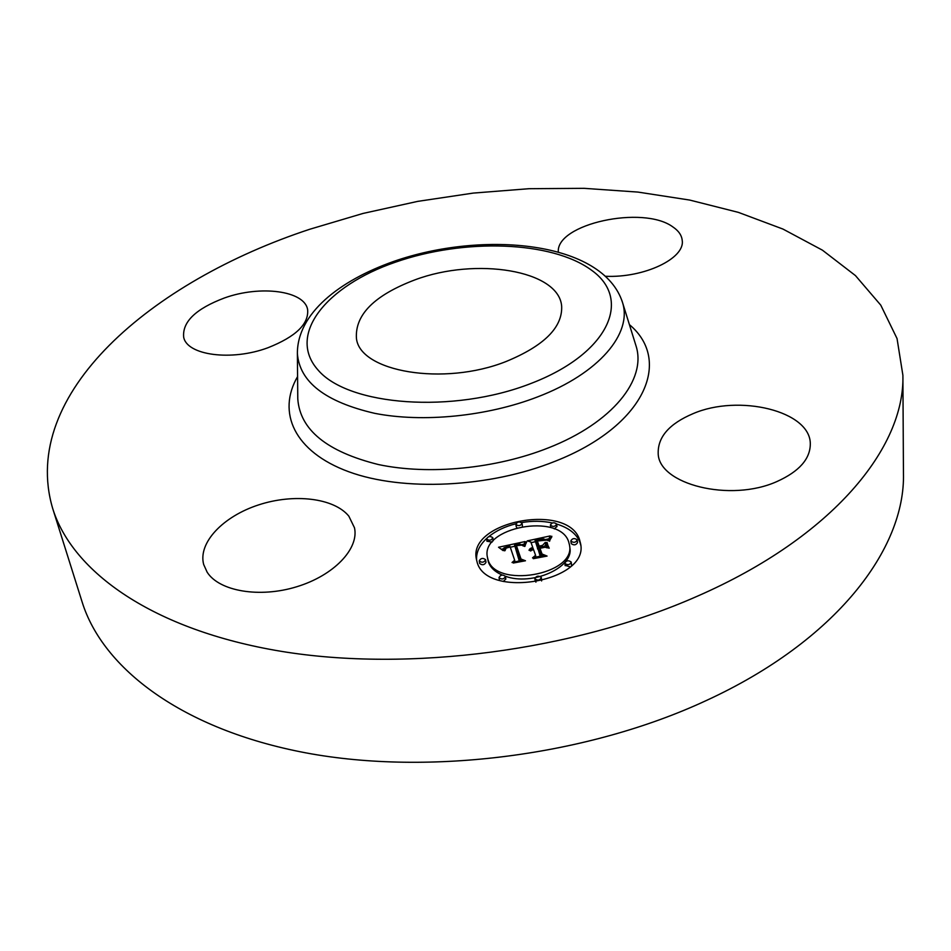 <?xml version="1.0" encoding="UTF-8"?>
<svg xmlns="http://www.w3.org/2000/svg" width="951" height="951" viewBox="0 0 951 951"><rect width="100%" height="100%" fill="white"/><g stroke="black" fill="none" stroke-linecap="round" stroke-linejoin="round"><path stroke-width="1.43" d="M348.839 516.155L354.497 527.817C359.181 548.715 333.979 575.45 296.748 586.743C259.599 598.238 219.17 591.272 207.128 572.157L203.657 564.43C197.879 542.664 223.259 516.31 258.648 504.886C293.966 493.272 334.015 497.944 348.839 516.155M902.891 375.253L903.45 473.313C905.483 548.882 836.155 640.867 706.141 700.602C587.837 755.617 429.436 776.04 305.96 752.883C182.271 729.572 102.744 668.565 82.107 601.924L52.662 508.393C18.889 393.821 151.589 281.246 309.967 229.191L363.032 213.44L417.715 201.374L473.265 193.089L528.982 188.702L584.152 188.334L638.002 192.09L689.713 200.067L738.368 212.37L782.97 229.072L822.413 250.161L855.448 275.588L880.781 305.164L897.043 338.556L902.891 375.253C905.007 447.434 833.064 536.863 697.452 596.158C574.083 650.769 408.859 672.381 281.127 651.316C153.159 630.133 72.335 572.074 52.662 508.393M415.016 279.832C475.845 256.996 558.724 270.048 561.649 306.067C562.695 327.31 544.198 345.784 506.146 361.487C443.63 386.427 359.502 371.758 356.423 338.211C354.985 314.662 374.516 295.202 415.016 279.832M692.899 413.733C738.642 393.785 810.573 410.868 810.311 443.962C810.228 458.964 799.185 471.446 777.193 481.42C730.38 502.746 658.116 484.273 658.187 453.175C657.866 436.854 669.433 423.706 692.899 413.733M558.32 252.11C555.8 223.925 643.042 204.929 672.773 226.861C678.586 230.748 681.736 235.289 682.224 240.484C685.124 258.458 644.124 278.072 605.525 276.277M268.016 347.721C231.473 361.404 186.765 355.317 183.662 337.082C182.307 321.795 195.894 308.754 224.436 297.972C260.467 284.967 304.629 290.685 307.625 309.646C308.932 324.029 295.725 336.725 268.016 347.721M579.444 539.276L580.681 544.067C588.693 581.964 485.272 599.392 476.95 561.494L476.356 558.926C468.047 521.291 567.212 502.52 579.444 539.276M568.615 541.618L569.542 545.22C575.878 575.034 494.758 588.895 487.875 559.129L487.352 556.917C480.826 527.258 559.295 512.565 568.615 541.618M525.059 541.559L523.323 546.017L520.066 544.15L514.539 544.911L519.198 559.366L522.361 560.258L512.042 562.505L514.669 560.234L510.188 546.991L506.122 548.133L504.993 550.688L504.363 550.51L505.243 548.204L509.831 546.706L509.855 546.005L503.982 547.788L503.127 550.629L498.538 547.241L525.059 541.559M526.628 542.177L524.346 546.397L525.582 542.783L526.628 542.177M521.231 545.149L516.441 545.648L521.005 559.022L525.475 560.769L513.29 563.028L524.108 560.674L520.375 559.271L515.62 545.422L521.184 544.935M550.26 535.912L548.073 540.608L543.592 538.896L535.044 540.37L537.256 546.516L538.623 546.219L536.661 540.798L542.676 539.574L546.397 540.132L537.339 541.024L539.181 546.1L542.557 545.375L545.303 542.379L547.336 547.895L542.783 546.516L537.66 547.633L540.073 554.326L543.58 555.443L532.524 557.845L535.579 555.313L533.535 549.583L530.254 550.819L533.404 549.226L533.19 548.596L529.029 550.332L530.171 548.644L532.786 547.491L530.813 541.939L527.211 540.893L550.26 535.912M551.794 536.899L549.202 541.119L550.154 538.278L551.794 536.899M549.214 548.18L546.445 542.415L549.214 548.18M539.99 548.323L542.046 554.017L547.075 556.073L533.333 558.677L545.672 555.99L541.547 554.302L539.3 548.085L544.566 547.324L539.99 548.323L541.595 554.326M522.004 523.145L522.063 523.359C520.554 525.903 518.509 526.272 515.929 524.453L515.882 524.251C517.38 521.707 519.424 521.338 522.004 523.145M577.126 539.776L577.198 540.061C575.676 542.641 573.596 542.997 570.945 541.119L570.873 540.846C572.383 538.266 574.463 537.909 577.126 539.776M556.573 523.93L556.632 524.179C555.134 526.711 553.078 527.068 550.474 525.237L550.415 525C551.913 522.468 553.957 522.111 556.573 523.93M541.274 577.423L541.333 577.673C539.776 580.431 537.636 580.811 534.926 578.814L534.866 578.577C536.412 575.819 538.551 575.438 541.274 577.423M571.171 562.017L571.242 562.303C569.708 564.977 567.581 565.334 564.882 563.396L564.823 563.111C566.344 560.448 568.472 560.08 571.171 562.017M479.292 560.983L479.256 560.828C480.802 558.106 482.894 557.714 485.533 559.64L485.569 559.806C484.023 562.528 481.931 562.921 479.292 560.983M486.65 539.015L486.603 538.848C488.125 536.221 490.181 535.841 492.784 537.695L492.82 537.874C491.298 540.489 489.242 540.881 486.65 539.015M499.073 577.721L499.037 577.53C500.583 574.761 502.71 574.368 505.409 576.342L505.456 576.544C503.887 579.314 501.771 579.706 499.073 577.721M537.66 547.633L540.18 556.18M543.865 546.849L545.648 544.899L546.682 547.705M537.339 541.024L539.062 547.324M535.044 540.37L537.85 549M531.062 542.664L535.235 541.761M545.993 539.431L548.572 538.872M532.786 547.491L532.952 548.632M532.144 547.681L532.298 548.763M531.561 547.883L531.716 548.929M531.038 548.121L531.181 549.131M530.575 548.37L530.717 549.357M530.171 548.644L530.301 549.595M529.814 548.941L529.957 549.856M529.529 549.25L529.659 550.106M529.303 549.595L529.41 550.344M530.706 550.391L530.789 550.998M535.579 555.313L535.841 557.131M540.073 554.326L540.334 556.157M545.303 542.379L545.648 544.899M542.557 545.375L542.712 546.528M539.181 546.1L539.348 547.265M538.623 546.219L538.789 547.384M537.256 546.516L537.612 549.048M501.272 549.238L503.174 548.822M510.283 547.241L514.729 546.254M521.6 544.733L523.763 544.245M514.539 544.911L519.258 560.935M509.855 546.005L510.009 547.027M504.874 548.549L505.005 549.416M504.731 548.739L504.922 550.023M504.612 548.953L504.874 550.724M504.505 549.167L504.755 550.748M504.434 549.405L504.636 550.772M504.387 549.654L504.553 550.784M504.351 549.928L504.494 550.807M504.351 550.213L504.446 550.807M514.669 560.234L514.919 561.875M519.198 559.366L519.424 560.9M547.098 542.486L548.596 548.109M526.236 541.797L526.355 542.629M526.01 542.094L526.141 543.033M525.784 542.415L525.939 543.461M525.582 542.783L525.748 543.924M525.38 543.176L525.558 544.424M525.19 543.603L525.38 544.947M525.011 544.079L525.214 545.494M524.833 544.566L525.059 546.076M524.679 545.101L524.857 546.397M524.524 545.672L524.631 546.397M551.758 536.198L551.842 536.84M551.283 536.733L551.378 537.446M550.867 537.256L550.974 538.064M550.486 537.767L550.605 538.67M550.154 538.278L550.296 539.276M549.88 538.765L550.035 539.895M549.642 539.253L549.833 540.596M549.464 539.74L549.654 541.19M549.321 540.204L549.452 541.155M516.441 545.648L520.637 559.378M580.799 545.351L579.765 541.808C576.223 533.606 568.496 527.674 556.608 524.037M552.353 522.943C542.593 520.875 532.346 520.744 521.6 522.575M515.918 523.763C505.088 526.474 496.018 530.777 488.707 536.673M486.603 538.504C479.375 545.315 476.047 552.543 476.606 560.187M487.352 556.917L488.279 561.661C490.157 567.307 494.793 571.765 502.199 575.034M505.361 576.235C532.108 586.268 574.095 567.39 569.863 547.752L569.542 545.22M516.238 526.545L516.869 527.662M522.361 526.438L522.372 525.641M571.194 543.092L571.266 543.651C573.917 545.529 575.997 545.185 577.519 542.605L577.447 542.32M554.338 528.911L556.906 526.438M535.223 580.895L535.924 582.155M541.583 580.954L541.63 579.991M565.144 565.393L570.16 566.784M571.468 565.56L571.503 564.573M479.661 563.194L479.708 563.515C482.347 565.453 484.428 565.049 485.985 562.326L485.937 562.16M486.995 541.19L492.083 542.129M493.189 540.857L493.177 540.204M503.376 581.477L505.801 578.897M635.47 344.119L636.029 345.902C646.811 379.33 612.753 422.684 548.347 447.885C495.899 468.748 428.77 475.227 378.557 464.575C326.906 451.737 299.981 429.84 297.782 398.873L297.378 353.439C297.294 313.711 339.031 280.723 393.631 261.454C483.334 230.059 603.017 241.304 622.525 302.513C632.474 333.337 599.308 373.422 537.47 396.947C487.102 416.419 422.862 422.791 374.777 413.352C325.301 401.916 299.506 381.945 297.378 353.439M629.396 324.612C672.702 360.762 644.695 426.191 555.027 461.294C489.42 487.744 402.844 491.703 348.637 471.708C294.192 451.725 276.789 412.389 297.58 376.572M621.966 300.706L635.458 344.084M530.765 383.55C452.902 413.994 348.411 405.863 318.062 370.046C286.441 334.693 326.514 285.811 395.354 262.214C463.91 238.178 551.758 240.734 591.605 270.262C632.474 299.268 609.032 353.629 530.765 383.55M522.42 525.855L522.063 523.359M516.25 526.747L515.882 524.251M577.519 542.605L577.198 540.061M571.194 543.378L570.873 540.846M556.965 526.688L556.632 524.179M550.748 527.508L550.415 525M541.69 580.229L541.333 577.673M535.235 581.132L534.866 578.577M571.575 564.858L571.242 562.303M565.156 565.667L564.823 563.111M479.673 563.361L479.256 560.828M485.985 562.326L485.569 559.806M487.007 541.357L486.603 538.848M493.212 540.382L492.82 537.874M499.43 580.086L499.037 577.53M505.849 579.088L505.456 576.544"/></g></svg>
